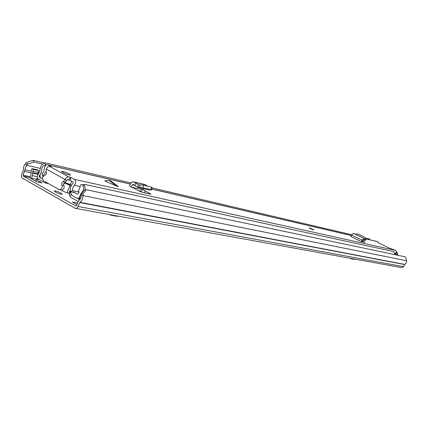 <?xml version="1.0" encoding="UTF-8"?>
<svg xmlns="http://www.w3.org/2000/svg" width="428" height="428" viewBox="0 0 428 428"><rect width="100%" height="100%" fill="white"/><g stroke="black" fill="none" stroke-linecap="round" stroke-linejoin="round"><path stroke-width="0.64" d="M350.072 258.255L351.228 258.838L351.335 258.485M355.203 259.186L354.261 259.432L351.228 258.838M358.744 259.833L359.691 260.005M359.606 260.176L360.119 260.08M42.629 164.068L33.871 162.035L27.52 164.229L26.632 162.501L24.936 164.288L23.909 166.091L23.166 170.612L21.684 174.373C21.138 176.117 21.421 177.411 22.54 178.257L74.889 208.163L76.35 208.329L77.602 207.473L79.961 202.31C81.909 200.679 82.925 198.437 83 195.585L82.989 193.873L81.159 194.146L84.396 189.979L86.221 189.706L82.989 193.873M55.319 192.033C58.251 193.51 60.541 194.269 62.188 194.312L61.188 193.199C58.278 191.728 55.993 190.968 54.335 190.92L55.319 192.033M77.596 203.081L72.375 202.075L76.949 204.675M29.602 177.732L36.787 181.873L42.072 182.97L36.514 179.824L35.198 180.974M27.52 164.229L26.472 165.272L24.894 169.766L23.149 175.207L23.363 176.176L75.761 206.002L76.585 205.584L78.163 201.674L80.63 198.399L81.127 196.596L81.159 194.146M75.521 208.383L401.833 267.661L403.636 266.681L404.599 264.547L405.995 263.113L406.541 261.674L406.547 259.796L405.412 256.891L86.221 189.706M367.957 238.754L366.068 238.31M44.485 163.009L32.977 160.313L33.871 162.035M26.632 162.501L32.977 160.313M76.912 204.654L77.559 203.059M29.414 177.69L29.987 177.385L31.009 174.811L31.228 170.472L31.972 168.6L33.443 169.424L38.729 170.601L37.99 172.463L32.699 171.296L32.475 175.641L31.212 178.711M36.514 179.824L37.402 177.711M37.99 172.463L37.99 174.421M32.699 171.296L33.443 169.424M31.972 168.6L37.263 169.782L38.729 170.601M117.55 216.017L117.422 216.338L109.921 214.979L109.445 214.546M110.049 214.658L109.921 214.979M109.841 180.445L118.401 186.678L116.881 186.217L109.113 180.407L109.841 180.445M109.113 180.407L104.732 180.878L116.881 186.217M69.266 173.939C66.008 172.329 63.472 171.457 61.664 171.323L62.793 172.468C66.067 174.089 68.608 174.961 70.411 175.095L69.266 173.939M312.51 229.194L309.053 227.899L313.671 229.97L312.51 229.194M59.492 189.711L61.407 190.102C63.74 189.77 64.564 188.213 63.884 185.436L61.905 185.019C62.584 187.806 61.755 189.363 59.422 189.7L43.635 180.878C41.944 178.679 42.302 176.86 44.71 175.41C46.074 174.849 46.54 173.747 46.112 172.099L46.235 169.033C47.123 167.193 48.305 166.348 49.787 166.487L51.328 166.722L47.727 164.812C45.71 164.759 44.587 166.064 44.352 168.734L43.731 171.601L41.944 173.586L42.57 176.154L43.292 176.309M74.772 192.664L70.476 191.792C69.898 188.283 70.807 185.351 73.204 182.991L73.199 181.991L69.154 179.888L70.224 177.224L68.715 176.887C67.244 176.764 66.062 177.636 65.158 179.503L63.194 181.584C61.814 182.248 61.386 183.393 61.905 185.019M70.224 177.224L71.005 177.524L69.935 180.193L67.373 179.632M70.476 191.792L72.626 190.728L72.776 187.758L74.306 185.324C76.104 183.034 76.088 181.033 74.269 179.321L71.005 177.524M396.831 252.285L395.804 250.482L389.55 248.229L377.667 242.478L377.817 241.788L377.073 241.478M138.314 190.626L140.411 191.102L142.808 189.588L150.956 194.226L142.62 192.418L139.202 191.091L129.454 185.982L130.615 183.484L131.615 182.328L132.883 181.814L134.339 182.178L135.949 183.259L134.82 185.549L133.033 184.382L132.241 184.859L131.278 186.95M362.43 241.044L364.902 242.376L361.36 241.66L362.061 240.161L363.944 238.396L364.554 238.685L363.795 240.242L363.206 239.964L362.061 241.82M355.133 234.095L365.282 239.022L366.036 238.508L365.293 237.567L357.867 233.977L355.133 234.095L353.496 233.324L351.602 235.063L350.906 236.556L361.36 241.66M142.909 192.482L140.234 191.059M69.154 179.888L67.645 179.562L67.009 180.252L65.029 179.824M395.199 254.746L395.798 254.007M78.95 192.022L72.626 190.728M47.117 167.605L46.502 168.471M45.978 171.74L42.57 176.154M63.884 185.436C63.365 183.815 63.793 182.67 65.174 182.012L67.009 180.252M145.22 190.867L144.413 192.819M142.808 189.588L143.214 188.7M151.416 187.1L151.228 189.647L151.694 189.807L151.881 187.266L151.416 187.1L143.498 185.238L138.447 184.885L137.613 187.373L134.82 185.549M138.447 184.885L135.949 183.259M138.49 184.896L137.944 187.475L137.613 187.373M139.935 184.891L139.742 187.469L137.944 187.475L149.137 190.048L151.694 189.807M139.742 187.469L143.31 187.812L151.228 189.647M145.076 184.58L147.858 186.266M364.041 241.831L364.351 242.291M365.282 239.022L364.651 240.638L363.795 240.242M365.319 239.038L364.554 238.685M365.132 239.477L364.651 240.638M365.844 238.69L365.469 240.204L364.768 240.616M365.469 240.204L365.694 239.873M309.305 228.178L313.317 229.922M366.967 239.124L368.481 238.69L369.343 238.888L369.343 239.68M368.481 239.477L368.481 238.69M397.853 255.302L397.136 252.349L396.317 252.172L397.04 255.131M395.83 254.874L395.349 253.007L396.317 252.172M69.074 192.83L69.657 195.644L71.021 197.511L78.217 201.545M394.568 254.612L393.84 251.632L84.428 184.356L85.226 189.85M69.085 193.633L70.748 192.637L71.877 195.393L78.918 199.336L79.678 198.485L80.485 194.569L82.096 192.188C83.722 190.209 84.011 188.106 82.962 185.896L84.428 184.356M130.963 182.965L45.24 162.854C42.179 163.582 40.446 165.952 40.029 169.964L38.343 174.019C36.904 175.994 36.931 177.684 38.418 179.102L44.983 182.81L47.085 182.82M45.24 162.854L45.154 165.08C43.137 165.556 41.998 167.113 41.725 169.756L41.013 173.083L39.221 175.764L39.242 177.031L42.533 178.888M351.757 234.763L151.838 187.86M79.972 196.045L79.159 197.811L77.661 198.576M79.688 197.913L79.159 197.811M64.66 182.232L69.159 184.147L69.684 184.714L63.906 183.12M68.903 193.247L67.003 192.862L61.873 190.642M71.166 185.773L65.249 183.312M69.159 184.147L70.374 184.409M71.685 181.156L70.219 184.8L71.337 185.42M64.002 182.943L64.746 183.286M42.533 178.851L40.607 177.77L39.831 175.731L40.366 174.34M70.176 192.98L70.139 190.176M79.87 196.024L81.202 193.279M73.504 191.953L77.415 194.141L77.891 194.039L79.121 192.22L78.367 190.984L80.962 184.564L82.347 184.623L83.176 185.666M83.861 184.95L82.347 184.623M45.17 164.678L46.411 164.935M354.261 259.432L354.384 259.042M39.125 179.498L36.878 179.027M29.89 177.55L23.363 176.176M76.061 206.055L75.761 206.002M40.216 168.381L26.472 165.272L25.584 163.544M81.17 195.847L83 195.585L406.595 260.743M404.722 264.402L79.961 202.31M404.599 264.547L79.763 202.578M403.636 266.681L78.185 206.494M39.205 172.912L37.932 172.628M31.019 171.114L24.894 169.766M30.848 172.794L24.631 171.441M37.632 178.278L37.209 178.187M30.254 176.711L23.149 175.207M37.263 176.662L32.475 175.641M36.755 179.332L31.458 178.214M37.98 174.373L32.689 173.222M37.867 173.875L32.576 172.719M110.467 180.718L118.224 186.522M49.787 166.487L68.715 176.887M395.804 250.482L74.269 179.321M377.442 241.606L365.929 238.926M351.383 235.539L151.747 189.09M130.315 184.104L48.177 164.989M395.745 253.815L394.595 253.569M80.154 186.565L74.306 185.324M114.501 183.735L114.121 183.649M46.235 169.033L65.158 179.503M65.174 182.012L63.194 181.584M142.754 189.706L131.722 187.186M134.617 185.41L132.241 184.859M150.196 193.563L150.105 194.098M143.498 185.238L143.31 187.812M145.83 184.901L134.339 182.178M353.512 233.33L363.966 238.407M351.602 235.063L362.061 240.161M79.073 199.341L78.789 199.288M71.326 194.649L69.657 195.644M47.251 182.916L46.973 182.761M39.804 175.887L39.221 175.764M40.002 177.197L39.242 177.031M69.566 184.441L69.459 184.709M67.003 192.862L70.015 185.367M67.795 183.666L67.608 184.142M66.506 183.66L66.725 183.12M54.222 191.214L54.335 190.92M110.285 180.611L118.401 186.678M377.127 241.494L365.94 238.888M351.399 235.502L151.753 189.026M130.342 184.045L47.727 164.812M61.552 171.601L61.664 171.323M149.003 190.032L137.795 187.453M145.162 184.602L133.659 181.873M366.036 238.508L365.656 240.017M353.496 233.324L363.944 238.396M48.562 183.655L45.636 183.045M68.855 193.36L70.272 189.85M83.877 184.933L82.096 184.548M79.565 198.95L77.703 198.587"/></g></svg>
